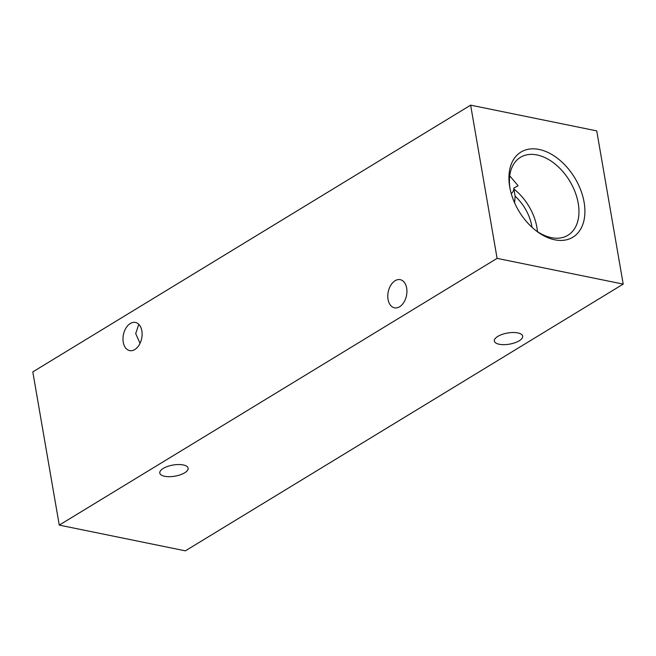<?xml version="1.0" encoding="UTF-8"?>
<svg xmlns="http://www.w3.org/2000/svg" width="656" height="656" viewBox="0 0 656 656"><rect width="100%" height="100%" fill="white"/><g stroke="black" fill="none" stroke-linecap="round" stroke-linejoin="round"><path stroke-width="0.98" d="M395.109 280.719A14.366 9.315 101.5 0 1 400.226 279.661A14.366 9.315 101.5 0 1 406.925 291.764A14.366 9.315 101.5 0 1 399.602 306.762A14.366 9.315 101.5 0 1 394.486 307.82A14.366 9.315 101.5 0 1 387.786 295.717A14.366 9.315 101.5 0 1 395.109 280.719M139.228 324.802L138.49 325.179L135.702 333.601L140.04 343.318M130.298 323.506A14.366 9.315 101.5 0 1 135.423 322.449A14.366 9.315 101.5 0 1 142.114 334.552A14.366 9.315 101.5 0 1 134.8 349.55A14.366 9.315 101.5 0 1 129.675 350.607A14.366 9.315 101.5 0 1 122.984 338.504A14.366 9.315 101.5 0 1 130.298 323.506M497.789 336.405A14.366 5.642 -9.8 0 1 513.025 332.518A14.366 5.642 -9.8 0 1 522.668 336.143A14.366 5.642 -9.8 0 1 519.224 340.776A14.366 5.642 -9.8 0 1 503.997 344.662A14.366 5.642 -9.8 0 1 494.345 341.038A14.366 5.642 -9.8 0 1 497.789 336.405M163.237 468.433A14.366 5.642 -9.8 0 1 178.465 464.546A14.366 5.642 -9.8 0 1 188.116 468.171A14.366 5.642 -9.8 0 1 184.672 472.804A14.366 5.642 -9.8 0 1 169.445 476.691A14.366 5.642 -9.8 0 1 159.793 473.066A14.366 5.642 -9.8 0 1 163.237 468.433M509.737 187.042A49.848 32.505 58.6 0 0 509.81 187.46A49.848 32.505 58.6 0 0 536.272 230.896A49.848 32.505 58.6 0 0 584.102 202.22A49.848 32.505 58.6 0 0 539.117 149.453A49.848 32.505 58.6 0 0 509.737 187.042M535.337 230.166A45.625 29.75 58.6 0 0 567.26 235.652A45.625 29.75 58.6 0 0 578.215 203.245A45.625 29.75 58.6 0 0 554.238 163.352A45.625 29.75 58.6 0 0 519.798 157.743A45.625 29.75 58.6 0 0 510.032 188.633M537.436 231.634A43.78 28.544 58.6 0 0 536.879 227.304A43.78 28.544 58.6 0 0 513.894 189.035L513.779 188.108A28.06 11.021 -9.8 0 1 511.278 193.741M532.008 227.312A37.023 24.141 58.6 0 0 531.844 226.271A37.023 24.141 58.6 0 0 515.132 196.218L513.894 189.035M513.779 188.108L518.084 185.73L509.737 175.824M596.739 130.888L623.2 284.105L185.361 550.843L59.261 525.112L32.8 371.895L470.639 105.157L596.739 130.888M623.2 284.105L497.1 258.374L59.261 525.112M497.1 258.374L470.639 105.157M514.607 202.86L515.132 196.218"/></g></svg>
